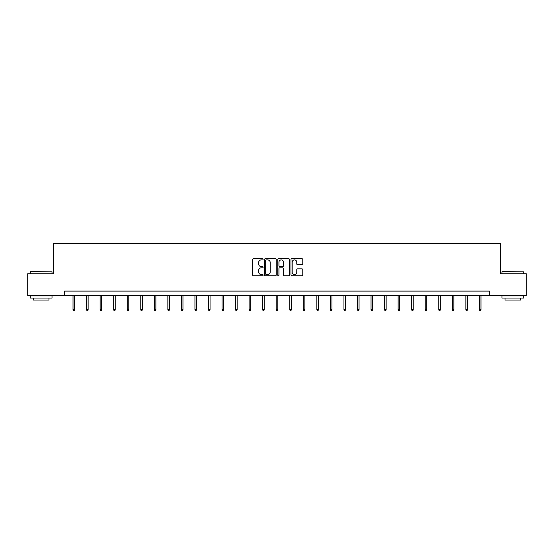 <?xml version="1.0" encoding="UTF-8"?>
<svg xmlns="http://www.w3.org/2000/svg" width="554" height="554" viewBox="0 0 554 554"><rect width="100%" height="100%" fill="white"/><g stroke="black" fill="none" stroke-linecap="round" stroke-linejoin="round"><path stroke-width="0.83" d="M263.108 259.293A0.596 0.596 0 0 0 262.513 258.697L253.455 258.697A0.852 0.852 0 0 0 252.603 259.549L252.603 274.895A0.852 0.852 0 0 0 253.455 275.747L262.513 275.747A0.596 0.596 0 0 0 263.108 275.151A0.596 0.596 0 0 0 262.513 274.555L261.336 274.555A2.728 2.728 0 0 1 258.614 271.827L258.614 270.546A2.728 2.728 0 0 1 261.336 267.817L262.513 267.817A0.596 0.596 0 0 0 263.108 267.222A0.596 0.596 0 0 0 262.513 266.626L261.336 266.626A2.728 2.728 0 0 1 258.614 263.898L258.614 262.617A2.728 2.728 0 0 1 261.336 259.895L262.513 259.895A0.596 0.596 0 0 0 263.108 259.293M301.909 264.708A0.852 0.852 0 0 0 302.761 263.856L302.761 259.549A0.852 0.852 0 0 0 301.909 258.697L291.854 258.697A0.852 0.852 0 0 0 291.002 259.549L291.002 274.895A0.852 0.852 0 0 0 291.854 275.747L301.909 275.747A0.852 0.852 0 0 0 302.761 274.895L302.761 269.694A0.852 0.852 0 0 0 301.909 268.842L297.602 268.842A0.852 0.852 0 0 0 296.75 269.694L296.75 272.27A2.278 2.278 0 0 1 294.472 274.555A2.278 2.278 0 0 1 292.193 272.27L292.193 262.174A2.278 2.278 0 0 1 294.472 259.895A2.278 2.278 0 0 1 296.75 262.174L296.75 263.856A0.852 0.852 0 0 0 297.602 264.708L301.909 264.708M64.603 295.441L27.7 295.441L27.7 273.738L53.579 273.738L53.579 243.344L500.421 243.344L500.421 273.738L526.3 273.738L526.3 295.441L489.397 295.441L489.397 291.099L64.603 291.099L64.603 295.441L489.397 295.441M276.252 259.549A0.852 0.852 0 0 0 275.4 258.697L265.345 258.697A0.852 0.852 0 0 0 264.493 259.549L264.493 274.895A0.852 0.852 0 0 0 265.345 275.747L275.4 275.747A0.852 0.852 0 0 0 276.252 274.895L276.252 259.549M278.6 258.697L288.655 258.697A0.852 0.852 0 0 1 289.507 259.549L289.507 274.895A0.852 0.852 0 0 1 288.655 275.747L284.354 275.747A0.852 0.852 0 0 1 283.496 274.895L283.496 268.669A0.852 0.852 0 0 0 282.644 267.817L279.791 267.817A0.852 0.852 0 0 0 278.939 268.669L278.939 275.151A0.596 0.596 0 0 1 278.343 275.747A0.596 0.596 0 0 1 277.748 275.151L277.748 259.549A0.852 0.852 0 0 1 278.6 258.697M266.28 259.895A0.596 0.596 0 0 0 265.685 260.491L265.685 273.953A0.596 0.596 0 0 0 266.28 274.555L267.52 274.555A2.728 2.728 0 0 0 270.248 271.827L270.248 262.617A2.728 2.728 0 0 0 267.52 259.895L266.28 259.895M283.496 262.215A2.278 2.278 0 0 0 281.217 259.937A2.278 2.278 0 0 0 278.939 262.215L278.939 265.775A0.852 0.852 0 0 0 279.791 266.626L282.644 266.626A0.852 0.852 0 0 0 283.496 265.775L283.496 262.215M74.589 309.527L74.243 310.656L73.377 310.656L73.024 309.527L74.589 309.527L74.589 295.441M73.024 309.527L73.024 295.441M30.567 271.564L52.014 271.827L30.567 271.564M41.162 298.045L30.304 298.045L30.304 295.878L52.014 295.878L52.014 298.045L41.162 298.045M48.974 298.045L48.974 300.046L33.344 300.046L33.344 298.045M502.249 271.564L523.696 271.827L502.249 271.564M512.838 298.045L501.986 298.045L501.986 295.878L523.696 295.878L523.696 298.045L512.838 298.045M520.656 298.045L520.656 300.046L505.026 300.046L505.026 298.045M88.134 309.527L87.788 310.656L86.923 310.656L86.576 309.527L88.134 309.527L88.134 295.441M86.576 309.527L86.576 295.441M101.68 309.527L101.334 310.656L100.468 310.656L100.122 309.527L101.68 309.527L101.68 295.441M100.122 309.527L100.122 295.441M115.225 309.527L114.879 310.656L114.013 310.656L113.667 309.527L115.225 309.527L115.225 295.441M113.667 309.527L113.667 295.441M128.777 309.527L128.424 310.656L127.558 310.656L127.212 309.527L128.777 309.527L128.777 295.441M127.212 309.527L127.212 295.441M142.323 309.527L141.976 310.656L141.104 310.656L140.758 309.527L142.323 309.527L142.323 295.441M140.758 309.527L140.758 295.441M155.868 309.527L155.522 310.656L154.649 310.656L154.303 309.527L155.868 309.527L155.868 295.441M154.303 309.527L154.303 295.441M169.413 309.527L169.067 310.656L168.194 310.656L167.848 309.527L169.413 309.527L169.413 295.441M167.848 309.527L167.848 295.441M182.958 309.527L182.612 310.656L181.747 310.656L181.393 309.527L182.958 309.527L182.958 295.441M181.393 309.527L181.393 295.441M196.504 309.527L196.158 310.656L195.292 310.656L194.939 309.527L196.504 309.527L196.504 295.441M194.939 309.527L194.939 295.441M210.049 309.527L209.703 310.656L208.837 310.656L208.491 309.527L210.049 309.527L210.049 295.441M208.491 309.527L208.491 295.441M223.594 309.527L223.248 310.656L222.383 310.656L222.036 309.527L223.594 309.527L223.594 295.441M222.036 309.527L222.036 295.441M237.147 309.527L236.793 310.656L235.928 310.656L235.582 309.527L237.147 309.527L237.147 295.441M235.582 309.527L235.582 295.441M250.692 309.527L250.339 310.656L249.473 310.656L249.127 309.527L250.692 309.527L250.692 295.441M249.127 309.527L249.127 295.441M264.237 309.527L263.891 310.656L263.018 310.656L262.672 309.527L264.237 309.527L264.237 295.441M262.672 309.527L262.672 295.441M277.783 309.527L277.436 310.656L276.564 310.656L276.217 309.527L277.783 309.527L277.783 295.441M276.217 309.527L276.217 295.441M291.328 309.527L290.982 310.656L290.109 310.656L289.763 309.527L291.328 309.527L291.328 295.441M289.763 309.527L289.763 295.441M304.873 309.527L304.527 310.656L303.661 310.656L303.308 309.527L304.873 309.527L304.873 295.441M303.308 309.527L303.308 295.441M318.418 309.527L318.072 310.656L317.207 310.656L316.853 309.527L318.418 309.527L318.418 295.441M316.853 309.527L316.853 295.441M331.964 309.527L331.617 310.656L330.752 310.656L330.406 309.527L331.964 309.527L331.964 295.441M330.406 309.527L330.406 295.441M345.509 309.527L345.163 310.656L344.297 310.656L343.951 309.527L345.509 309.527L345.509 295.441M343.951 309.527L343.951 295.441M359.061 309.527L358.708 310.656L357.842 310.656L357.496 309.527L359.061 309.527L359.061 295.441M357.496 309.527L357.496 295.441M372.607 309.527L372.253 310.656L371.388 310.656L371.041 309.527L372.607 309.527L372.607 295.441M371.041 309.527L371.041 295.441M386.152 309.527L385.806 310.656L384.933 310.656L384.587 309.527L386.152 309.527L386.152 295.441M384.587 309.527L384.587 295.441M399.697 309.527L399.351 310.656L398.478 310.656L398.132 309.527L399.697 309.527L399.697 295.441M398.132 309.527L398.132 295.441M413.242 309.527L412.896 310.656L412.024 310.656L411.677 309.527L413.242 309.527L413.242 295.441M411.677 309.527L411.677 295.441M426.788 309.527L426.441 310.656L425.576 310.656L425.223 309.527L426.788 309.527L426.788 295.441M425.223 309.527L425.223 295.441M440.333 309.527L439.987 310.656L439.121 310.656L438.775 309.527L440.333 309.527L440.333 295.441M438.775 309.527L438.775 295.441M453.878 309.527L453.532 310.656L452.666 310.656L452.32 309.527L453.878 309.527L453.878 295.441M452.32 309.527L452.32 295.441M467.424 309.527L467.077 310.656L466.212 310.656L465.866 309.527L467.424 309.527L467.424 295.441M465.866 309.527L465.866 295.441M480.976 309.527L480.623 310.656L479.757 310.656L479.411 309.527L480.976 309.527L480.976 295.441M479.411 309.527L479.411 295.441M30.304 273.738L30.304 271.827M35.255 295.878L35.255 295.441M47.062 295.878L47.062 295.441M52.014 273.738L52.014 271.827M501.986 273.738L501.986 271.827M506.938 295.878L506.938 295.441M518.745 295.878L518.745 295.441M523.696 273.738L523.696 271.827"/></g></svg>
